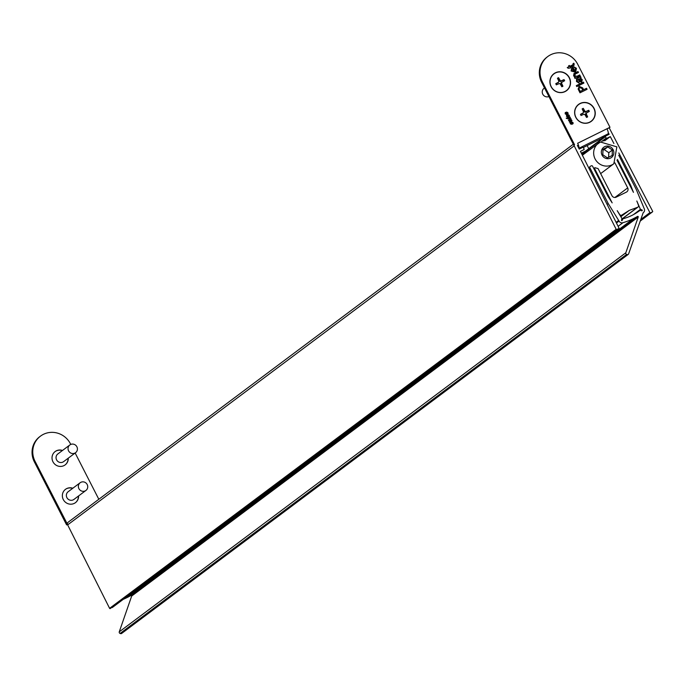 <?xml version="1.0" encoding="UTF-8"?>
<svg xmlns="http://www.w3.org/2000/svg" width="687" height="687" viewBox="0 0 687 687"><rect width="100%" height="100%" fill="white"/><g stroke="black" fill="none" stroke-linecap="round" stroke-linejoin="round"><path stroke-width="1.03" d="M618.798 152.943L649.893 212.644A0.481 0.464 53.2 0 0 650.529 212.858L652.461 211.888A0.481 0.464 53.2 0 0 652.65 211.261L609.498 128.4A2.241 2.155 53.2 0 0 609.137 127.885M604.723 140.775L610.296 136.601L613.903 143.523M608.27 132.617L609.154 134.309L605.668 136.035A0.481 0.464 53.2 0 0 605.479 136.661L606.2 138.087A0.481 0.464 53.2 0 0 606.836 138.31L610.296 136.601M583.315 147.533L587.437 145.429M574.006 145.249A2.241 2.155 53.2 0 0 574.203 145.842L616.162 229.286A0.481 0.464 53.2 0 0 616.789 229.518L618.729 228.573A0.481 0.464 53.2 0 0 618.935 227.947L580.429 151.363L583.89 149.654A0.481 0.464 53.2 0 0 584.087 149.019L583.357 147.593A0.481 0.464 53.2 0 0 582.722 147.37L579.235 149.096L577.372 145.369M616.789 229.518L110.238 608.562L618.729 228.573M574.203 145.842L67.652 524.885L109.602 608.33L616.162 229.286M110.238 608.562A0.481 0.464 -126.8 0 1 109.602 608.33M67.652 524.885A2.241 2.155 -126.8 0 1 68.571 521.948M612.177 155.477L612.375 150.015L607.797 146.924L603.006 149.294L602.8 154.755L607.385 157.847L612.177 155.477M608.622 157.237L608.794 152.703L604.216 149.603L602.971 150.221M604.216 149.603L607.797 146.924M608.794 152.703L612.375 150.015M581.331 153.158L585.573 151.063M588.733 148.693L587.17 145.627M642.062 209.956L642.285 210.316A1.606 1.537 -126.8 0 1 642.156 210.72L640.138 210.299A60.447 58.051 -126.8 0 1 640.009 210.394A60.447 58.051 -126.8 0 1 631.92 215.426A60.447 58.051 -126.8 0 1 622.834 218.844L621.975 220.69A1.606 1.537 -126.8 0 1 621.572 220.553L621.915 218.526L617.218 210.677L619.717 214.542A1.606 1.537 -126.8 0 0 621.744 215.134L629.326 210.351L637.759 207.225A1.606 1.537 -126.8 0 0 638.481 205.267L636.806 200.99L640.43 209.38L642.062 209.956L641.143 210.651M122.097 632.83A1.28 1.228 -126.8 0 1 120.534 633.603L120.088 633.448A1.28 1.228 -126.8 0 1 119.263 631.834L131.681 596.05A0.481 0.464 -126.8 0 0 130.994 595.466L637.545 216.422A0.481 0.464 -126.8 0 1 638.24 217.006L625.814 252.79A1.28 1.228 -126.8 0 0 626.638 254.405L627.085 254.559A1.28 1.228 -126.8 0 0 628.648 253.786L643.204 212.687A3.212 3.083 -126.8 0 0 644.2 208.642L636.36 189.646L618.738 155.21M130.994 595.466A66.107 63.479 -126.8 0 1 126.975 597.604A66.107 63.479 -126.8 0 1 123.316 599.296M617.012 160.226L633.457 192.36L630.718 185.387L617.441 159.461M614.899 197.478L627.703 187.895L614.891 162.853M627.703 187.895A3.212 3.083 -126.8 0 1 626.398 192.111L616.17 197.169A3.212 3.083 -126.8 0 1 611.945 195.683L598.171 168.77A0.481 0.464 -126.8 0 0 597.896 168.521L594.848 167.688A0.644 0.618 -126.8 0 0 594.59 168.53L612.169 202.88L608.107 196.559L592.598 166.254A0.962 0.927 -126.8 0 0 591.335 165.807L590.227 166.357A0.962 0.927 -126.8 0 0 589.832 167.619L608.218 203.55L619.056 221.068A3.212 3.083 -126.8 0 0 622.954 222.691A66.107 63.479 -126.8 0 0 633.526 218.56A66.107 63.479 -126.8 0 0 637.545 216.422M630.116 185.834L630.718 185.387M119.263 631.834L625.814 252.79M126.975 597.604L633.526 218.56M618.111 226.315L622.954 222.691M616.119 222.339L618.712 220.39M607.093 204.391L608.218 203.55M621.512 219.84L622.834 218.844M620.498 216.165L622.121 214.954M620.825 216.714L629.326 210.351M621.726 219.119L637.381 207.414M633.38 214.662L640.43 209.38M544.516 87.945L544.061 88.288A4.809 4.62 53.2 0 0 548.904 96.524M569.179 77.786A10.425 10.013 53.2 0 0 555.457 72.951A10.425 10.013 53.2 0 0 551.214 86.665A10.425 10.013 53.2 0 0 564.937 91.491A10.425 10.013 53.2 0 0 569.179 77.786M555.757 83.702L556.341 84.844L559.364 83.531A1.606 1.537 53.2 0 0 560.137 83.797L561.837 86.777L562.936 86.227L561.519 83.118A1.606 1.537 53.2 0 0 561.76 82.346L564.637 80.74L564.053 79.606L561.03 80.92A1.606 1.537 53.2 0 0 560.257 80.645L558.557 77.674L557.458 78.215L558.875 81.332A1.606 1.537 53.2 0 0 558.634 82.105L555.757 83.702M557.835 82.835L555.835 83.848M563.847 81.135L563.34 80.139L560.309 81.452A1.606 1.537 53.2 0 0 559.536 81.186L557.526 78.361M557.844 78.206L558.557 77.674M563.34 80.139L564.053 79.606M562.146 86.622L560.807 83.651A1.606 1.537 53.2 0 0 561.039 82.878L561.837 82.148M593.886 108.452A10.425 10.013 53.2 0 0 580.154 103.625A10.425 10.013 53.2 0 0 575.912 117.331A10.425 10.013 53.2 0 0 589.644 122.166A10.425 10.013 53.2 0 0 593.886 108.452M580.463 114.368L581.047 115.51L584.07 114.197A1.606 1.537 53.2 0 0 584.843 114.471L586.535 117.443L587.643 116.902L586.226 113.784A1.606 1.537 53.2 0 0 586.458 113.011L589.334 111.414L588.75 110.272L585.728 111.586A1.606 1.537 53.2 0 0 584.955 111.32L583.263 108.34L582.155 108.889L583.572 111.998A1.606 1.537 53.2 0 0 583.34 112.771L580.463 114.368M582.542 113.501L580.532 114.514M588.544 111.801L588.038 110.813L585.015 112.127A1.606 1.537 53.2 0 0 584.242 111.852L582.232 109.035M582.55 108.881L583.263 108.34M588.038 110.813L588.75 110.272M586.853 117.288L585.504 114.325A1.606 1.537 53.2 0 0 585.745 113.553L586.543 112.814M76.875 446.765A4.809 4.62 -126.8 0 1 75.604 452.664A4.809 4.62 -126.8 0 1 68.58 450.861A4.809 4.62 -126.8 0 1 69.842 444.961A4.809 4.62 -126.8 0 1 76.875 446.765M75.604 452.664L63.608 461.647A4.809 4.62 -126.8 0 1 56.574 459.843A4.809 4.62 -126.8 0 1 57.845 453.944L69.842 444.961M87.197 484.541A4.809 4.62 -126.8 0 1 85.935 490.441A4.809 4.62 -126.8 0 1 78.902 488.637A4.809 4.62 -126.8 0 1 80.164 482.738A4.809 4.62 -126.8 0 1 87.197 484.541M85.935 490.441L73.93 499.423A4.809 4.62 -126.8 0 1 66.897 497.62A4.809 4.62 -126.8 0 1 68.168 491.72L80.164 482.738M78.378 496.091A8.338 8.012 -126.8 0 1 75.364 502.755M72.831 488.225A8.338 8.012 53.2 0 0 63.29 499.552A8.338 8.012 53.2 0 0 78.593 495.928M68.056 458.315A8.338 8.012 -126.8 0 1 65.042 464.979M68.271 458.16A8.338 8.012 -126.8 0 1 52.959 461.776A8.338 8.012 -126.8 0 1 62.508 450.449M70.761 444.429L70.46 443.836A20.524 19.717 53.2 0 0 40.464 436.151A20.524 19.717 53.2 0 0 35.063 461.329L34.35 461.862L66.605 524.894L67.489 524.456M34.35 461.862A20.524 19.717 -126.8 0 1 39.743 436.683A20.524 19.717 -126.8 0 1 40.112 436.417M75.149 453.008L98.825 499.269M35.063 461.329L67.446 524.293M66.605 524.894L67.317 524.361M55.046 451.625A8.338 8.012 -126.8 0 1 62.294 450.612M65.368 489.402A8.338 8.012 -126.8 0 1 72.616 488.388M575.809 117.374A10.588 10.168 53.2 0 0 589.747 122.277A10.588 10.168 53.2 0 0 594.057 108.357A10.588 10.168 53.2 0 0 580.12 103.454A10.588 10.168 53.2 0 0 575.809 117.374M551.111 86.708A10.588 10.168 53.2 0 0 565.049 91.603A10.588 10.168 53.2 0 0 569.36 77.683A10.588 10.168 53.2 0 0 555.414 72.788A10.588 10.168 53.2 0 0 551.111 86.708M583.409 82.131L583.89 83.075L576.788 86.579L576.307 85.643L583.409 82.131L583.735 83.153M573.989 73.578L577.99 71.542L578.471 72.479L575.371 74.007L574.555 75.759L576.934 76.3L579.716 74.917L580.197 75.862L575.01 78.421L574.53 77.485L575.251 77.124L573.602 75.896L574.014 73.561M575.371 74.007L574.761 74.385M573.233 64.02L573.739 63.195L574.152 63.814L574.023 65.334L570.313 67.24L570.648 67.893L568.235 68.271L567.23 67.584L569.016 66.708L568.578 65.858L569.403 65.454L569.832 66.304L572.778 64.844L573.233 64.02L572.632 64.956L573.087 64.131L572.632 64.956L569.832 66.304M568.604 116.352L568.905 115.373L568.192 114.969L567.66 116.936L566.44 116.361L566.689 114.952L567.35 116.558L567.909 114.574L569.24 115.261L569.42 116.137L568.561 116.412M567.307 115.184L567.694 114.738L569.025 115.416L569.42 116.137L568.87 116.756M568.192 114.969L567.66 116.936M566.56 115.03L566.801 115.459M566.947 115.347L566.552 116.386L567.505 116.343M566.655 118.009L566.878 118.439L566.2 118.121L566.612 118.499M572.331 123.634L572.623 122.655L571.919 122.243L571.386 124.218L570.167 123.634L570.408 122.226L571.077 123.84L571.636 121.857L572.967 122.535L573.147 123.42L572.28 123.694M571.034 122.458L571.421 122.02L572.752 122.698L573.147 123.42L572.589 124.029M571.919 122.243L571.386 124.218M570.287 122.303L570.528 122.741M570.674 122.63L570.279 123.66L571.232 123.617M574.59 144.777L542.335 81.753A20.524 19.717 53.2 0 1 547.737 56.566A20.524 19.717 53.2 0 1 577.724 64.26L609.979 127.284L577.63 143.274A4.809 1.322 63.7 0 1 578.823 148.272M571.704 120.173L571.945 120.646L569.489 122.209L569.274 121.788L571.361 120.517L568.699 120.663L568.458 120.191L570.588 119.006L567.677 118.662L570.931 118.671L571.172 119.143L569.042 120.328L571.704 120.173L571.721 120.792M570.133 117.116L570.356 117.546L567.479 118.284L567.264 117.855L570.133 117.116L570.09 117.614M567.307 113.819L567.608 112.84L566.895 112.436L566.363 114.403L565.143 113.819L565.392 112.41L566.054 114.025L566.612 112.041L567.943 112.72L568.123 113.604L567.264 113.879M566.011 112.642L566.397 112.204L567.728 112.883L568.123 113.604L567.565 114.222M566.895 112.436L566.363 114.403M565.264 112.496L565.504 112.926M565.65 112.814L565.255 113.853L566.208 113.802M571.79 67.712L572.623 67.24L574.641 71.182L575.603 68.666L573.697 66.708L576.436 68.279L575.74 71.706L575.088 72.109L571.086 70.984L571.859 67.661L572.769 67.137L575.01 70.933M581.039 77.494L580.541 78.086L582.25 79.64L581.683 82.114L579.57 81.598L577.956 79.494L577.166 80.181L577.389 81.289L579.27 83.187L576.487 81.53L576.582 78.928L580.558 76.558L581.039 77.494L580.541 78.086M577.741 79.598L577.02 80.285L577.389 81.289M579.957 77.133L580.558 76.558M586.552 88.271L587.084 89.31L579.983 92.814L578.111 89.009L579.235 86.364L582.722 87.919L583.641 89.714L586.552 88.271L586.921 89.387M578.84 86.596L582.722 87.919M542.335 81.753L541.622 82.285A20.524 19.717 -126.8 0 1 547.015 57.107A20.524 19.717 -126.8 0 1 547.376 56.841M606.939 128.787A4.809 1.322 -116.3 0 1 608.055 133.871L601.202 138.628L583.28 147.482M541.622 82.285L573.877 145.309M609.979 127.284L607.016 128.933M572.932 123.574L572.374 124.192M572.116 123.789L572.408 122.818M571.532 123.772L571.172 124.381M570.459 122.784L570.279 123.66L570.459 122.784M569.283 121.814L571.026 120.714M570.811 120.878L571.361 120.517M568.475 120.225L570.588 119.006M567.763 118.825L570.931 118.671M570.717 118.834L570.94 119.272M571.49 120.337L569.042 120.328M567.307 117.949L569.918 117.279M569.205 116.301L568.647 116.919M568.389 116.515L568.69 115.536M567.814 116.498L567.445 117.099M566.732 115.51L566.552 116.386L566.732 115.51M567.909 113.767L567.35 114.377M567.093 113.982L567.393 113.003M566.517 113.956L566.148 114.566M565.435 112.977L565.255 113.853L565.435 112.977M573.027 63.676L573.739 63.195M573.593 63.298L574.152 63.814M574.006 63.925L573.946 65.394M570.493 67.979L570.313 67.24M567.264 67.609L569.016 66.708M568.596 65.892L569.403 65.454M569.257 65.566L569.686 66.407M573.551 66.819L576.436 68.279M576.29 68.382L575.672 71.757M572.426 68.477L571.627 69.344L572.288 68.58L571.627 69.344L571.764 70.684L573.971 71.482L572.426 68.477L571.764 69.232L571.91 70.581L573.971 71.482M575.225 74.119L574.418 75.862L576.797 76.403L579.716 74.917M579.579 75.029L580.043 75.939M574.547 77.511L575.251 77.124M573.843 73.689L574.813 73.105M574.676 73.217L577.99 71.542M577.844 71.646L578.308 72.556M580.403 78.198L582.25 79.64M582.104 79.752L581.537 82.225M577.595 79.701L577.02 80.285L577.595 79.701M577.252 81.401L578.883 82.208M578.737 82.311L579.098 83.221M576.436 79.039L580.412 76.661M580.438 76.704L580.893 77.597M581.004 81.315L581.322 79.829L579.828 78.739L578.772 79.082L579.63 80.465L581.185 81.186M578.772 79.082L581.125 81.238M576.324 85.669L583.263 82.242M582.576 88.03L583.641 89.714M583.495 89.825L586.406 88.383M579.648 87.489L578.866 88.863L580.129 91.483L582.679 90.229L581.915 88.348L579.442 87.601M580.129 91.483L582.816 90.117M578.866 88.863L580.275 91.38M579.794 87.378L579.004 88.752M652.521 211.854L640.25 221.034L652.461 211.888M640.816 219.436L649.893 212.644M650.529 212.858L640.482 220.381M606.836 138.31L603.238 141.007M601.726 141.436L606.2 138.087M605.479 136.661L581.906 154.3M605.599 136.078L581.726 153.94L605.539 136.129M610.511 158.087A6.415 6.157 53.2 0 0 613.122 149.654A6.415 6.157 53.2 0 0 604.672 146.683A6.415 6.157 53.2 0 0 602.061 155.116A6.415 6.157 53.2 0 0 610.511 158.087M600.653 173.605L613.843 163.729A12.83 12.323 -126.8 0 1 611.997 164.863A12.83 12.323 -126.8 0 1 595.655 159.908A12.83 12.323 -126.8 0 1 598.471 143.188A12.83 12.323 -126.8 0 1 600.318 142.046M120.534 633.603L627.085 254.559M120.088 633.448L626.638 254.405M131.681 596.05L638.24 217.006M616.454 223.017L619.056 221.068M588.939 168.289L589.832 167.619M593.989 168.976L594.59 168.53M641.615 210.815L642.285 210.316M620.464 216.096L621.744 215.134M621.692 219.247L637.759 207.225M557.75 82.895L558.471 82.363M559.278 81.006L559.991 80.465M559.536 81.186L560.257 80.645M560.309 81.452L561.03 80.92M560.626 81.478L561.339 80.946M561.039 82.878L561.76 82.346M560.807 83.651L561.519 83.118M560.79 83.969L561.511 83.428M582.456 113.57L583.169 113.029M583.976 111.672L584.697 111.139M584.242 111.852L584.955 111.32M585.015 112.127L585.728 111.586M585.324 112.153L586.045 111.612M585.745 113.553L586.458 113.011M585.504 114.325L586.226 113.784M585.496 114.635L586.209 114.102M608.055 133.871L578.84 148.306M68.253 522.146L573.319 144.218M112.247 607.574L618.807 228.531M613.843 163.729L616.866 146.863L600.395 142.003L582.378 155.228M121.668 633.44L628.227 254.396M621.675 219.29L637.991 207.088M557.801 82.869L558.514 82.337M561.159 82.646L561.88 82.114M582.499 113.544L583.22 113.003M585.865 113.321L586.578 112.78M39.743 436.683L40.464 436.151M547.737 56.566L547.015 57.107"/></g></svg>
